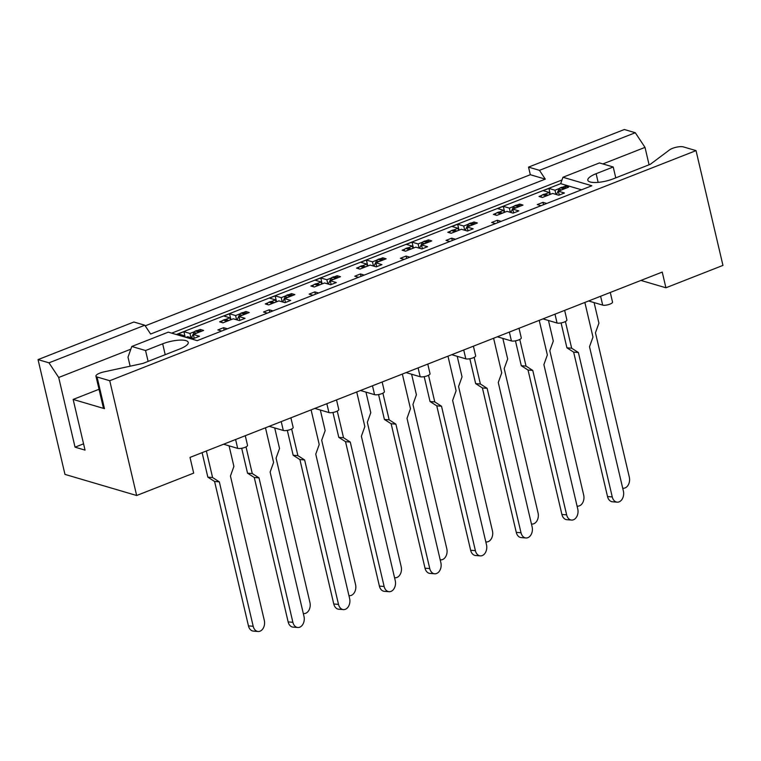 <?xml version="1.0" encoding="UTF-8"?>
<svg xmlns="http://www.w3.org/2000/svg" width="761" height="761" viewBox="0 0 761 761"><rect width="100%" height="100%" fill="white"/><g stroke="black" fill="none" stroke-linecap="round" stroke-linejoin="round"><path stroke-width="1.14" d="M83.567 443.825L75.054 447.173L85.042 450.112L73.151 399.439L104.476 408.657L97.047 376.99A8.152 2.34 166.8 0 1 95.953 376.162A8.152 2.34 166.8 0 1 99.834 373.109A8.152 2.34 166.8 0 1 103.8 371.92L143.02 363.397L179.948 348.899A17.389 4.985 166.8 0 0 188.233 342.383A17.389 4.985 166.8 0 0 162.664 343.81L145.56 350.526L131.786 346.474L128.01 357.156L130.131 366.193M131.786 346.474L168.286 332.148L197.175 340.652L591.839 185.76L562.959 177.256L599.459 162.93L613.223 166.982L596.12 173.698A17.389 4.985 166.8 0 0 587.825 180.214A17.389 4.985 166.8 0 0 613.395 178.787L650.322 164.29L669.566 149.879A8.152 2.34 166.8 0 1 672.448 148.376A8.152 2.34 166.8 0 1 683.34 146.883L696.03 150.621L722.95 265.399L665.913 287.782L640.943 280.429M38.05 359.611L48.98 362.835L144.799 325.232L133.869 322.008L38.05 359.611L64.97 474.398L136.657 495.506L193.684 473.123L190.003 457.409L662.232 272.077L665.913 287.782M528.534 167.116L539.463 170.331L635.283 132.728L624.343 129.513L528.534 167.116L530.312 174.716L145.218 325.851M635.283 132.728L645.005 147.387L602.855 163.929M649.085 164.776L645.005 147.387M144.799 325.232L150.63 334.022L545.295 179.13L539.463 170.331M530.312 174.716L545.295 179.13M245.27 435.72L247.525 445.337A5.432 1.56 166.8 0 1 244.937 447.373A5.432 1.56 166.8 0 1 237.679 448.372L223.601 444.224M610.284 292.462L612.538 302.088A5.432 1.56 166.8 0 1 609.951 304.124A5.432 1.56 166.8 0 1 602.683 305.113L588.605 300.976M564.652 310.374L566.907 319.991A5.432 1.56 166.8 0 1 564.32 322.027A5.432 1.56 166.8 0 1 557.062 323.025L542.983 318.878M519.031 328.276L521.285 337.903A5.432 1.56 166.8 0 1 518.698 339.939A5.432 1.56 166.8 0 1 511.43 340.928L497.352 336.79M473.399 346.188L475.654 355.806A5.432 1.56 166.8 0 1 473.066 357.841A5.432 1.56 166.8 0 1 465.808 358.84L451.73 354.693M427.777 364.091L430.032 373.708A5.432 1.56 166.8 0 1 427.444 375.753A5.432 1.56 166.8 0 1 420.177 376.743L406.108 372.595M382.146 382.003L384.41 391.62A5.432 1.56 166.8 0 1 381.813 393.656A5.432 1.56 166.8 0 1 374.555 394.655L360.476 390.507M336.524 399.906L338.778 409.523A5.432 1.56 166.8 0 1 336.191 411.558A5.432 1.56 166.8 0 1 328.923 412.557L314.854 408.41M290.892 417.818L293.156 427.435A5.432 1.56 166.8 0 1 290.559 429.47A5.432 1.56 166.8 0 1 283.301 430.46L269.223 426.322M559.259 195.025L558.365 191.201L564.434 192.99L558.736 195.235L552.657 193.446L542.393 197.47L539.016 196.481L541.746 195.406M565.718 188.167L565.252 186.179L568.629 187.177L558.365 191.201M565.252 186.179L562.522 187.254M559.497 188.443L554.988 190.212L555.977 194.416M549.784 194.569L549.28 192.447L544.771 194.217M513.637 212.928L512.733 209.113L518.812 210.902L513.104 213.137L507.035 211.349L496.771 215.382L493.394 214.383L496.124 213.318M520.096 206.069L519.63 204.091L523.007 205.08L512.733 209.113M519.63 204.091L516.9 205.156M513.875 206.345L509.366 208.114L510.346 212.329M504.153 212.481L503.658 210.359L499.149 212.129M474.464 223.981L473.998 221.993L477.375 222.992L467.111 227.016L473.19 228.804L467.482 231.049L461.404 229.261L451.14 233.285L447.763 232.295L450.493 231.22M473.998 221.993L471.278 223.068M468.253 224.257L463.734 226.027L464.724 230.231M458.531 230.383L458.036 228.262L453.518 230.031M468.005 230.84L467.111 227.016M428.843 241.884L428.376 239.905L431.753 240.895L421.48 244.928L427.558 246.716L421.86 248.952L415.782 247.163L405.518 251.197L402.141 250.198L404.871 249.123M428.376 239.905L425.646 240.971M422.621 242.16L418.112 243.929L419.092 248.143M412.909 248.295L412.405 246.164L407.896 247.943M422.384 248.742L421.48 244.928M383.211 259.796L382.745 257.808L386.122 258.807L375.858 262.83L381.936 264.619L376.229 266.854L370.16 265.066L359.886 269.099L356.519 268.1L359.24 267.035M382.745 257.808L380.024 258.883M376.999 260.062L372.481 261.841L373.47 266.046M367.278 266.198L366.783 264.077L362.265 265.846M376.752 266.654L375.858 262.83M337.589 277.698L337.123 275.71L340.5 276.709L330.236 280.742L336.305 282.531L330.607 284.766L324.528 282.978L314.264 287.002L310.888 286.012L313.618 284.937M337.123 275.71L334.393 276.785M331.368 277.974L326.859 279.744L327.848 283.948M321.656 284.11L321.152 281.979L316.643 283.758M331.13 284.557L330.236 280.742M291.967 295.61L291.501 293.622L294.868 294.612L284.604 298.645L290.683 300.433L284.975 302.669L278.906 300.88L268.633 304.914L265.266 303.915L267.986 302.849M291.501 293.622L288.771 294.697M285.746 295.877L281.228 297.646L282.217 301.86M276.024 302.012L275.53 299.891L271.011 301.66M285.499 302.469L284.604 298.645M246.336 313.513L245.87 311.525L249.247 312.524L238.983 316.547L245.052 318.336L239.354 320.581L233.275 318.792L223.011 322.816L219.634 321.827L222.364 320.752M245.87 311.525L243.139 312.6M240.115 313.789L235.606 315.558L236.595 319.763M230.402 319.915L229.898 317.794L225.389 319.563M239.877 320.371L238.983 316.547M200.714 331.425L200.248 329.437L203.615 330.426L193.351 334.46L199.43 336.248L193.722 338.483L187.653 336.695L185.979 337.351M200.248 329.437L197.518 330.502M194.493 331.691L189.984 333.461L190.963 337.675M184.562 336.942L184.276 335.706L182.602 336.362M194.255 338.284L193.351 334.46M562.959 177.256L560.686 183.658L176.324 334.507M560.686 183.658L581.547 189.803M550.308 194.369L548.909 188.424L543.211 190.659L549.28 192.447M548.909 188.424L554.988 190.212M543.535 204.719L542.973 202.34L537.276 204.585L541.052 205.698M542.973 202.34L546.75 203.453M504.686 212.271L503.287 206.326L497.58 208.571L503.658 210.359M503.287 206.326L509.366 208.114M459.054 230.183L457.665 224.238L451.958 226.474L458.036 228.262M457.665 224.238L463.734 226.027M413.432 248.086L412.034 242.141L406.336 244.376L412.405 246.164M412.034 242.141L418.112 243.929M367.801 265.989L366.412 260.053L360.704 262.288L366.783 264.077M366.412 260.053L372.481 261.841M322.179 283.901L320.781 277.955L315.083 280.191L321.152 281.979M320.781 277.955L326.859 279.744M276.547 301.803L275.159 295.858L269.451 298.103L275.53 299.891M275.159 295.858L281.228 297.646M230.925 319.715L229.527 313.77L223.829 316.005L229.898 317.794M229.527 313.77L235.606 315.558M185.18 337.123L183.905 331.672L178.198 333.917L184.276 335.706M183.905 331.672L189.984 333.461M497.903 222.631L497.352 220.252L491.644 222.488L495.421 223.601M497.352 220.252L501.128 221.365M452.281 240.533L451.72 238.155L446.022 240.4L449.799 241.513M451.72 238.155L455.497 239.268M406.65 258.445L406.098 256.067L400.391 258.302L404.167 259.415M406.098 256.067L409.875 257.18M361.028 276.348L360.467 273.97L354.769 276.205L358.545 277.318M360.467 273.97L364.253 275.082M315.406 294.25L314.845 291.882L309.137 294.117L312.923 295.23M314.845 291.882L318.621 292.995M269.775 312.162L269.213 309.784L263.515 312.02L267.292 313.132M269.213 309.784L272.999 310.897M224.153 330.065L223.591 327.696L217.884 329.932L221.67 331.045M223.591 327.696L227.368 328.8M97.047 376.99L109.736 380.719L696.03 150.621M75.054 447.173L58.702 377.485L48.98 362.835M109.736 380.719L136.657 495.506M561.999 179.967L171.691 333.147M130.825 349.185L58.702 377.485M99.025 389.28L73.151 399.439M615.773 177.855L613.223 166.982M104.476 408.657A8.152 2.34 166.8 0 1 103.382 407.829L95.953 376.162M148.11 361.399L145.56 350.526M623.107 488.239L622.698 488.201A8.152 5.822 94.6 0 0 623.107 488.239A8.152 5.822 94.6 0 0 629.328 477.214L595.454 332.785L598.917 323.149L594.094 302.583M556.5 194.578L558.993 189.175A2.721 2.321 -73.6 0 1 560.438 187.796L561.475 187.387A2.721 2.321 -73.6 0 1 562.836 187.32L565.937 188.233M560.438 187.796L563.815 188.785L564.843 188.386L561.475 187.387M540.957 197.051A2.721 2.321 -73.6 0 1 542.679 194.759L546.056 195.758L547.092 195.349L543.715 194.359A2.721 2.321 -73.6 0 1 545.076 194.283L548.186 195.196M542.679 194.759L543.715 194.359M548.148 195.216A2.721 2.321 106.4 0 0 547.092 195.349M546.056 195.758A2.721 2.321 106.4 0 0 545.123 196.405M565.899 188.243A2.721 2.321 106.4 0 0 564.843 188.386M563.815 188.785A2.721 2.321 106.4 0 0 562.874 189.432M607.525 496.562L612.263 496.943A8.152 5.822 94.6 0 0 617.171 502.155L612.434 501.775A8.152 5.822 -85.4 0 1 607.525 496.562L573.651 352.134L566.916 347.825L561.085 322.94M617.171 502.155A8.152 5.822 94.6 0 0 623.392 491.13L589.509 346.702L592.981 337.075L584.857 302.44M566.916 347.825L571.654 348.205L565.404 321.542M571.654 348.205L578.389 352.514L573.651 352.134M612.263 496.943L578.389 352.514M577.066 506.084A8.152 5.822 94.6 0 0 577.485 506.141A8.152 5.822 94.6 0 0 583.697 495.116L549.822 350.688L553.295 341.061L548.462 320.495M510.878 212.481L513.371 207.078A2.721 2.321 -73.6 0 1 514.807 205.698L515.844 205.299A2.721 2.321 -73.6 0 1 517.204 205.223L520.315 206.136M514.807 205.698L518.184 206.697L519.221 206.288L515.844 205.299M495.325 214.954A2.721 2.321 -73.6 0 1 497.057 212.671L500.434 213.66L501.47 213.261L498.094 212.262A2.721 2.321 -73.6 0 1 499.454 212.195L502.555 213.109M497.057 212.671L498.094 212.262M502.517 213.118A2.721 2.321 106.4 0 0 501.47 213.261M500.434 213.66A2.721 2.321 106.4 0 0 499.492 214.307M520.277 206.155A2.721 2.321 106.4 0 0 519.221 206.288M518.184 206.697A2.721 2.321 106.4 0 0 517.252 207.344M531.863 524.053L531.444 524.015A8.152 5.822 94.6 0 0 531.863 524.053A8.152 5.822 94.6 0 0 538.075 513.019L504.201 368.59L507.663 358.964L502.84 338.398M465.247 230.383L467.749 224.98A2.721 2.321 -73.6 0 1 469.185 223.61L470.222 223.201A2.721 2.321 -73.6 0 1 471.582 223.135L474.683 224.048M469.185 223.61L472.562 224.6L473.599 224.2L470.222 223.201M449.703 232.866A2.721 2.321 -73.6 0 1 451.425 230.573L454.802 231.572L455.839 231.163L452.462 230.174A2.721 2.321 -73.6 0 1 453.832 230.098L456.933 231.011M451.425 230.573L452.462 230.174M456.895 231.03A2.721 2.321 106.4 0 0 455.839 231.163M454.802 231.572A2.721 2.321 106.4 0 0 453.87 232.21M474.645 224.057A2.721 2.321 106.4 0 0 473.599 224.2M472.562 224.6A2.721 2.321 106.4 0 0 471.62 225.246M485.813 541.899A8.152 5.822 94.6 0 0 486.231 541.956A8.152 5.822 94.6 0 0 492.453 530.931L458.569 386.502L462.041 376.876L457.218 356.31M419.625 248.295L422.117 242.892A2.721 2.321 -73.6 0 1 423.554 241.513L424.59 241.113A2.721 2.321 -73.6 0 1 425.951 241.037L429.061 241.95M423.554 241.513L426.931 242.512L427.967 242.103L424.59 241.113M404.081 250.769A2.721 2.321 -73.6 0 1 405.803 248.486L409.18 249.475L410.217 249.075L406.84 248.076A2.721 2.321 -73.6 0 1 408.2 248L411.301 248.923M405.803 248.486L406.84 248.076M411.263 248.933A2.721 2.321 106.4 0 0 410.217 249.075M409.18 249.475A2.721 2.321 106.4 0 0 408.248 250.122M429.023 241.969A2.721 2.321 106.4 0 0 427.967 242.103M426.931 242.512A2.721 2.321 106.4 0 0 425.998 243.149M440.609 559.858L440.2 559.83A8.152 5.822 94.6 0 0 440.609 559.858A8.152 5.822 94.6 0 0 446.821 548.833L412.947 404.405L416.41 394.778L411.587 374.212M374.003 266.198L376.495 260.795A2.721 2.321 -73.6 0 1 377.932 259.425L378.968 259.016A2.721 2.321 -73.6 0 1 380.329 258.94L383.43 259.862M377.932 259.425L381.309 260.414L382.345 260.005L378.968 259.016M358.45 268.671A2.721 2.321 -73.6 0 1 360.181 266.388L363.549 267.387L364.586 266.978L361.209 265.989A2.721 2.321 -73.6 0 1 362.578 265.912L365.68 266.826A2.721 2.321 106.4 0 0 364.586 266.978M360.181 266.388L361.209 265.989M363.549 267.387A2.721 2.321 106.4 0 0 362.617 268.024M383.392 259.872A2.721 2.321 106.4 0 0 382.345 260.005M381.309 260.414A2.721 2.321 106.4 0 0 380.376 261.061M394.569 577.713A8.152 5.822 94.6 0 0 394.978 577.77A8.152 5.822 94.6 0 0 401.199 566.745L367.325 422.317L370.788 412.69L365.965 392.124M328.372 284.11L330.864 278.707A2.721 2.321 -73.6 0 1 332.31 277.327L333.337 276.918A2.721 2.321 -73.6 0 1 334.707 276.852L337.808 277.765A2.721 2.321 106.4 0 0 336.714 277.917L333.337 276.918M332.31 277.327L335.677 278.326L336.714 277.917M312.828 286.583A2.721 2.321 -73.6 0 1 314.55 284.3L317.927 285.289L318.964 284.88L315.587 283.891A2.721 2.321 -73.6 0 1 316.947 283.815L320.058 284.728M314.55 284.3L315.587 283.891M320.02 284.747A2.721 2.321 106.4 0 0 318.964 284.88M317.927 285.289A2.721 2.321 106.4 0 0 316.995 285.936M335.677 278.326A2.721 2.321 106.4 0 0 334.745 278.964M348.938 595.625A8.152 5.822 94.6 0 0 349.356 595.673A8.152 5.822 94.6 0 0 355.568 584.648L321.694 440.219L325.156 430.593L320.333 410.027M282.75 302.012L285.242 296.609A2.721 2.321 -73.6 0 1 286.678 295.239L287.715 294.83A2.721 2.321 -73.6 0 1 289.075 294.754L292.186 295.668M286.678 295.239L290.055 296.229L291.092 295.82L287.715 294.83M267.197 304.486A2.721 2.321 -73.6 0 1 268.928 302.203L272.305 303.201L273.332 302.792L269.965 301.794A2.721 2.321 -73.6 0 1 271.325 301.727L274.426 302.64M268.928 302.203L269.965 301.794M274.388 302.65A2.721 2.321 106.4 0 0 273.332 302.792M272.305 303.201A2.721 2.321 106.4 0 0 271.363 303.839M292.148 295.687A2.721 2.321 106.4 0 0 291.092 295.82M290.055 296.229A2.721 2.321 106.4 0 0 289.123 296.876M303.316 613.528A8.152 5.822 94.6 0 0 303.725 613.585A8.152 5.822 94.6 0 0 309.946 602.56L276.072 458.132L279.534 448.495L274.711 427.939M237.118 319.924L239.61 314.521A2.721 2.321 -73.6 0 1 241.056 313.142L242.093 312.733A2.721 2.321 -73.6 0 1 243.453 312.666L246.554 313.58M241.056 313.142L244.424 314.141L245.461 313.732L242.093 312.733M221.575 322.398A2.721 2.321 -73.6 0 1 223.296 320.115L226.673 321.104L227.71 320.695L224.333 319.706A2.721 2.321 -73.6 0 1 225.694 319.63L228.804 320.543M223.296 320.115L224.333 319.706M228.766 320.562A2.721 2.321 106.4 0 0 227.71 320.695M226.673 321.104A2.721 2.321 106.4 0 0 225.741 321.751M246.516 313.589A2.721 2.321 106.4 0 0 245.461 313.732M244.424 314.141A2.721 2.321 106.4 0 0 243.491 314.778M248.457 625.884L253.194 626.265A8.152 5.822 94.6 0 0 258.103 631.487L253.365 631.107A8.152 5.822 -85.4 0 1 248.457 625.884L214.583 481.456L207.848 477.157L202.103 452.662M258.103 631.487A8.152 5.822 94.6 0 0 264.314 620.462L230.44 476.034L233.903 466.407L229.08 445.841M191.496 337.827L193.988 332.424A2.721 2.321 -73.6 0 1 195.425 331.054L196.462 330.645A2.721 2.321 -73.6 0 1 197.822 330.569L200.933 331.482M195.425 331.054L198.802 332.043L199.839 331.634L196.462 330.645M200.894 331.501A2.721 2.321 106.4 0 0 199.839 331.634M198.802 332.043A2.721 2.321 106.4 0 0 197.87 332.69M207.848 477.157L212.585 477.537L206.355 450.988M212.585 477.537L219.32 481.837L214.583 481.456M253.194 626.265L219.32 481.837M561.903 514.465L566.641 514.845A8.152 5.822 94.6 0 0 571.549 520.067L566.812 519.687A8.152 5.822 -85.4 0 1 561.903 514.465L528.029 370.036L521.295 365.727L515.454 340.842M571.549 520.067A8.152 5.822 94.6 0 0 577.761 509.042L543.887 364.614L547.349 354.978L539.226 320.352M521.295 365.727L526.032 366.108L519.773 339.454M526.032 366.108L532.757 370.417L528.029 370.036M566.641 514.845L532.757 370.417M516.272 532.367L521.009 532.748A8.152 5.822 94.6 0 0 525.918 537.97L521.18 537.589A8.152 5.822 -85.4 0 1 516.272 532.367L482.398 387.939L475.663 383.639L469.832 358.754M525.918 537.97A8.152 5.822 94.6 0 0 532.139 526.945L498.265 382.517L501.727 372.89L493.604 338.255M475.663 383.639L480.4 384.02L474.151 357.356M480.4 384.02L487.135 388.319L482.398 387.939M521.009 532.748L487.135 388.319M470.65 550.279L475.387 550.66A8.152 5.822 94.6 0 0 480.296 555.882L475.558 555.501A8.152 5.822 -85.4 0 1 470.65 550.279L436.776 405.851L430.041 401.542L424.2 376.657M480.296 555.882A8.152 5.822 94.6 0 0 486.507 544.847L452.633 400.429L456.096 390.793L447.972 356.167M430.041 401.542L434.778 401.922L428.519 375.259M434.778 401.922L441.513 406.231L436.776 405.851M475.387 550.66L441.513 406.231M425.019 568.182L429.756 568.562A8.152 5.822 94.6 0 0 434.664 573.784L429.936 573.404A8.152 5.822 -85.4 0 1 425.019 568.182L391.144 423.753L384.41 419.454L378.578 394.559M434.664 573.784A8.152 5.822 94.6 0 0 440.885 562.76L407.011 418.331L410.474 408.705L402.35 374.07M384.41 419.454L389.147 419.834L382.897 393.171M389.147 419.834L395.882 424.134L391.144 423.753M429.756 568.562L395.882 424.134M379.397 586.094L384.134 586.474A8.152 5.822 94.6 0 0 389.042 591.697L384.305 591.316A8.152 5.822 -85.4 0 1 379.397 586.094L345.523 441.665L338.788 437.356L332.947 412.472M389.042 591.697A8.152 5.822 94.6 0 0 395.254 580.662L361.38 436.234L364.842 426.607L356.728 391.982M338.788 437.356L343.525 437.737L337.266 411.073M343.525 437.737L350.26 442.046L345.523 441.665M384.134 586.474L350.26 442.046M333.775 603.996L338.502 604.377A8.152 5.822 94.6 0 0 343.411 609.599L338.683 609.219A8.152 5.822 -85.4 0 1 333.775 603.996L299.891 459.568L293.166 455.259L287.325 430.374M343.411 609.599A8.152 5.822 94.6 0 0 349.632 598.574L315.758 454.146L319.22 444.519L311.097 409.884M293.166 455.259L297.893 455.649L291.644 428.985M297.893 455.649L304.628 459.948L299.891 459.568M338.502 604.377L304.628 459.948M288.143 621.908L292.88 622.289A8.152 5.822 94.6 0 0 297.789 627.502L293.052 627.121A8.152 5.822 -85.4 0 1 288.143 621.908L254.269 477.48L247.534 473.171L241.694 448.286M297.789 627.502A8.152 5.822 94.6 0 0 304 616.477L270.126 472.048L273.599 462.422L265.475 427.796M247.534 473.171L252.272 473.551L246.022 446.888M252.272 473.551L259.006 477.86L254.269 477.48M292.88 622.289L259.006 477.86M165.213 354.683L162.664 343.81M598.146 182.364L596.12 173.698M602.683 305.113L600.61 296.267M557.062 323.025L554.978 314.169M511.43 340.928L509.356 332.072M465.808 358.84L463.725 349.984M420.177 376.743L418.103 367.886M374.555 394.655L372.481 385.798M328.923 412.557L326.85 403.701M283.301 430.46L281.228 421.613M237.679 448.372L235.596 439.516M561.599 189.936L558.993 189.175M515.968 207.839L513.371 207.078M470.346 225.751L467.749 224.98M424.714 243.653L422.117 242.892M379.092 261.565L376.495 260.795M333.461 279.468L330.864 278.707M287.839 297.38L285.242 296.609M242.217 315.282L239.61 314.521M196.585 333.194L193.988 332.424"/></g></svg>
